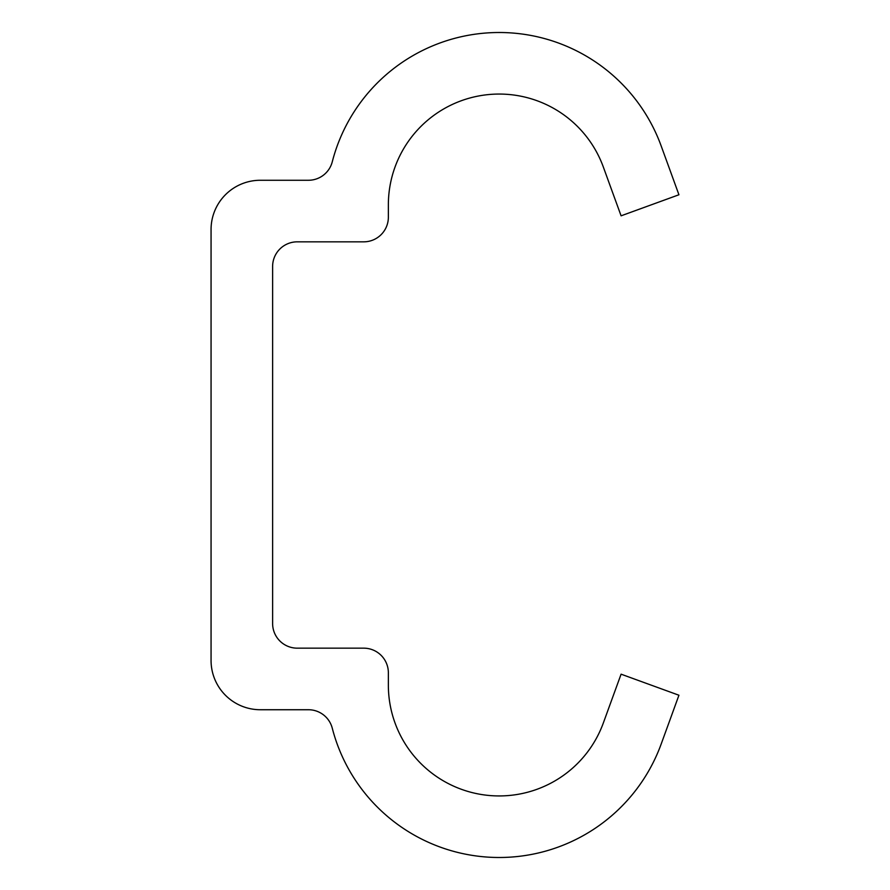 <?xml version="1.0" encoding="UTF-8"?>
<svg xmlns="http://www.w3.org/2000/svg" width="890" height="890" viewBox="0 0 890 890"><rect width="100%" height="100%" fill="white"/><g stroke="black" fill="none" stroke-linecap="round" stroke-linejoin="round"><path stroke-width="1.33" d="M272.618 266.466L272.618 623.534A24.631 24.631 0 0 0 297.249 648.165L363.743 648.165A24.631 24.631 0 0 1 388.363 672.796L388.363 685.1A110.816 110.816 0 0 0 603.32 723.003L621.087 674.175L678.937 695.235L661.17 744.062A172.382 172.382 0 0 1 332.27 728.198A24.631 24.631 0 0 0 308.43 709.731L260.314 709.731A49.25 49.25 0 0 1 211.064 660.48L211.064 229.52A49.25 49.25 0 0 1 260.314 180.269L308.43 180.269A24.631 24.631 0 0 0 332.27 161.802A172.382 172.382 0 0 1 661.17 145.938L678.937 194.765L621.087 215.825L603.32 166.997A110.816 110.816 0 0 0 388.363 204.9L388.363 217.205A24.631 24.631 0 0 1 363.743 241.835L297.249 241.835A24.631 24.631 0 0 0 272.618 266.466"/></g></svg>
